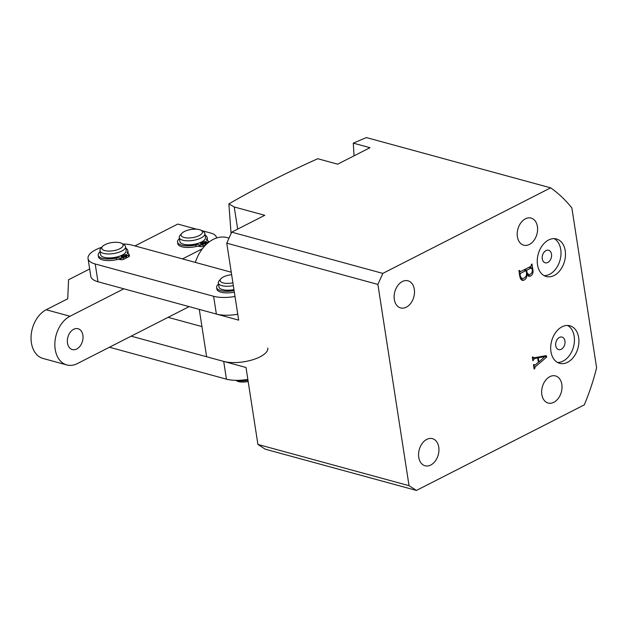 <?xml version="1.0" encoding="UTF-8"?>
<svg xmlns="http://www.w3.org/2000/svg" width="628" height="628" viewBox="0 0 628 628"><rect width="100%" height="100%" fill="white"/><g stroke="black" fill="none" stroke-linecap="round" stroke-linejoin="round"><path stroke-width="0.94" d="M537.513 264.796A19.452 13.635 105.3 0 0 546.234 276.508A19.452 13.635 105.3 0 0 560.427 269.914A19.452 13.635 105.3 0 0 565.208 250.682A19.452 13.635 105.3 0 0 556.479 238.97A19.452 13.635 105.3 0 0 542.286 245.572A19.452 13.635 105.3 0 0 537.513 264.796M544.084 275.629A19.452 13.635 105.3 0 0 560.741 249.465A19.452 13.635 105.3 0 0 554.179 238.64M542.278 258.877A6.484 4.545 105.3 0 0 545.19 262.779A6.484 4.545 105.3 0 0 549.924 260.581A6.484 4.545 105.3 0 0 551.51 254.175A6.484 4.545 105.3 0 0 548.605 250.266A6.484 4.545 105.3 0 0 543.872 252.464A6.484 4.545 105.3 0 0 542.278 258.877M550.952 351.617A19.452 13.635 105.3 0 0 559.681 363.329A19.452 13.635 105.3 0 0 573.866 356.735A19.452 13.635 105.3 0 0 578.647 337.503A19.452 13.635 105.3 0 0 569.918 325.791A19.452 13.635 105.3 0 0 555.733 332.385A19.452 13.635 105.3 0 0 550.952 351.617M557.523 362.45A19.452 13.635 105.3 0 0 574.18 336.286A19.452 13.635 105.3 0 0 567.618 325.453M555.725 345.69A6.484 4.545 105.3 0 0 558.63 349.6A6.484 4.545 105.3 0 0 563.363 347.402A6.484 4.545 105.3 0 0 564.949 340.988A6.484 4.545 105.3 0 0 562.044 337.087A6.484 4.545 105.3 0 0 557.311 339.285A6.484 4.545 105.3 0 0 555.725 345.69M537.403 226.535A14.051 9.852 -74.7 0 1 533.949 240.43A14.051 9.852 -74.7 0 1 523.697 245.187A14.051 9.852 -74.7 0 1 517.401 236.732A14.051 9.852 -74.7 0 1 520.847 222.846A14.051 9.852 -74.7 0 1 531.1 218.081A14.051 9.852 -74.7 0 1 537.403 226.535M414.315 289.265A14.051 9.852 -74.7 0 1 410.869 303.159A14.051 9.852 -74.7 0 1 400.617 307.924A14.051 9.852 -74.7 0 1 394.321 299.462A14.051 9.852 -74.7 0 1 397.767 285.575A14.051 9.852 -74.7 0 1 408.019 280.81A14.051 9.852 -74.7 0 1 414.315 289.265M561.832 384.391A14.051 9.852 -74.7 0 1 558.386 398.278A14.051 9.852 -74.7 0 1 548.134 403.043A14.051 9.852 -74.7 0 1 541.838 394.58A14.051 9.852 -74.7 0 1 545.285 380.694A14.051 9.852 -74.7 0 1 555.537 375.929A14.051 9.852 -74.7 0 1 561.832 384.391M438.752 447.12A14.051 9.852 -74.7 0 1 435.306 461.007A14.051 9.852 -74.7 0 1 425.054 465.772A14.051 9.852 -74.7 0 1 418.758 457.31A14.051 9.852 -74.7 0 1 422.204 443.423A14.051 9.852 -74.7 0 1 432.457 438.658A14.051 9.852 -74.7 0 1 438.752 447.12M416.411 490.437L584.26 404.895A172.936 121.212 105.3 0 0 596.6 367.702L571.865 207.939A172.936 121.212 105.3 0 0 550.654 187.851L382.813 273.392L377.883 284.421L409.04 485.68L416.411 490.437L265.291 449.201L257.912 444.443L246.003 367.49L206.612 356.743L199.28 309.392L238.671 320.139L226.763 243.185L231.693 232.156L264.773 215.302L234.236 206.973L228.875 203.896L231.065 233.553M228.875 203.896C256.098 188.141 285.724 173.085 317.752 158.727L337.691 164.167L370.002 147.698L353.281 143.137L354.059 155.83M353.281 143.137L366.36 137.563L550.654 187.851M533.533 364.703L535.103 365.064L538.377 362.27L537.701 357.921L534.609 358.486L532.842 360.66L532.301 357.167L532.842 356.885L533.894 357.834L546.132 355.629L546.753 356.994L535.15 366.925L534.679 368.754L534.138 369.029L533.47 364.735L534.02 364.46L534.397 365.465L533.549 365.237M532.371 357.591L533.894 357.834M523.988 280.151L522.111 280.441L519.858 276.815L518.916 270.692L519.458 270.417L520.314 271.736L531.076 266.248L531.429 264.317L531.971 264.035L532.866 269.82C533.439 272.623 532.685 274.695 530.605 276.03L528.815 276.351L527.128 274.46C526.986 277.176 525.942 279.067 523.988 280.151L520.659 279.248M518.964 271.013L520.314 271.736M377.883 284.421L226.763 243.185M257.912 444.443L409.04 485.68M231.693 232.156L382.813 273.392M237.667 229.11L234.236 206.973M535.998 357.458L537.701 357.921M532.411 357.889L534.609 358.486M532.725 359.923L533.337 360.087M532.772 360.213L533.384 360.378M532.481 357.073L532.889 357.183M543.495 356.1L546.753 356.994M533.753 366.54L535.15 366.925M534.02 368.291L534.64 368.455M534.067 368.589L534.679 368.754M538.91 361.916L544.916 356.586L538.275 357.811L538.91 361.916L538.298 361.752M536.587 357.348L538.275 357.811M543.283 356.139L544.916 356.586M532.254 269.655L532.866 269.82M527.551 275.197L530.605 276.03M526.554 274.303L527.128 274.46M520.094 274.538L520.361 276.265L521.899 278.565L523.87 278.204C525.926 277.184 526.79 275.362 526.468 272.74L526.131 270.527L520.557 273.368L520.094 274.538L519.482 274.373M519.749 276.1L520.361 276.265M519.278 273.023L520.557 273.368M523.885 269.914L526.131 270.527M527.049 272.693L528.478 274.538L530.283 274.185C531.916 273.259 532.568 271.712 532.238 269.545L531.335 267.881L526.672 270.252L527.049 272.693L526.437 272.528M524.427 269.64L526.672 270.252M529.09 267.269L532.065 268.415M181.743 236.348A10.809 4.145 -8.8 0 0 195.512 236.992A10.809 4.145 -8.8 0 0 201.792 230.782A10.809 4.145 -8.8 0 0 201.227 230.366A10.809 4.145 -8.8 0 0 191.14 229.471A10.809 4.145 -8.8 0 0 181.79 233.373A10.809 4.145 -8.8 0 0 181.743 236.348M201.227 230.366L203.425 231.701A12.968 4.969 171.2 0 1 204.108 232.203A12.968 4.969 171.2 0 1 204.893 233.553A12.968 4.969 171.2 0 1 194.727 240.1A12.968 4.969 171.2 0 1 180.048 238.876A12.968 4.969 171.2 0 1 179.255 237.525A12.968 4.969 171.2 0 1 180.095 235.304L181.79 233.373M179.255 237.525L179.867 241.474A12.968 4.969 -8.8 0 0 180.66 242.824A12.968 4.969 -8.8 0 0 195.339 244.049A12.968 4.969 -8.8 0 0 205.505 237.502L204.893 233.553M229.024 238.122L227.179 237.612A34.587 24.241 105.3 0 0 196.784 258.532A34.587 24.241 105.3 0 0 195.339 262.418M195.292 262.402A30.262 21.211 -74.7 0 1 196.47 259.278L196.784 258.532M131.173 336.161L223.694 361.406A25.936 9.938 -8.8 0 0 252.48 359.828A25.936 9.938 -8.8 0 0 267.787 348.03M201.627 326.489L168.1 317.344M109.437 347.237L226.441 379.163A25.936 9.938 -8.8 0 0 247.84 379.343M235.005 296.471A25.936 9.938 171.2 0 1 213.614 296.29L95.213 263.988A25.936 9.938 171.2 0 1 88.038 258.548A25.936 9.938 171.2 0 1 95.825 249.709A25.936 9.938 171.2 0 1 101.83 247.228M122.743 243.986A25.936 9.938 171.2 0 1 132.139 245.171L231.253 272.214M237.761 314.228A25.936 9.938 171.2 0 1 216.362 314.055L97.96 281.744A25.936 9.938 171.2 0 1 90.793 276.304L88.038 258.548M73.672 329.276A10.809 7.575 -74.7 0 1 78.045 328.719A10.809 7.575 -74.7 0 1 83.014 338.139A10.809 7.575 -74.7 0 1 76.726 349.011A10.809 7.575 -74.7 0 1 72.353 349.568A10.809 7.575 -74.7 0 1 67.384 340.148A10.809 7.575 -74.7 0 1 73.672 329.276M189.13 306.621L77.323 363.604A25.936 18.181 105.3 0 1 66.835 364.954A25.936 18.181 105.3 0 1 55.201 349.341A25.936 18.181 105.3 0 1 69.998 316.253L123.842 288.809M66.835 364.954L43.034 358.462A25.936 18.181 -74.7 0 1 31.4 342.841A25.936 18.181 -74.7 0 1 46.197 309.761L67.738 298.779L68.554 279.743L89.655 268.988M202.357 248.79L182.505 258.909M216.487 237.533L216.558 238.004A21.619 8.282 -8.8 0 0 216.487 237.533A21.619 8.282 -8.8 0 0 210.513 232.996L201.517 230.547M134.902 245.925L177.787 224.07L196.588 229.196M111.038 242.722A10.809 4.145 -8.8 0 0 102.474 246.49A10.809 4.145 -8.8 0 0 113.872 250.643A10.809 4.145 -8.8 0 0 121.911 243.483A10.809 4.145 -8.8 0 0 111.038 242.722M121.911 243.483L124.109 244.818A12.968 4.969 171.2 0 1 125.576 246.671A12.968 4.969 171.2 0 1 114.461 253.414A12.968 4.969 171.2 0 1 99.938 250.643A12.968 4.969 171.2 0 1 100.778 248.429L102.474 246.49M99.938 250.643L100.551 254.591A12.968 4.969 -8.8 0 0 115.073 257.354A12.968 4.969 -8.8 0 0 126.189 250.619L125.576 246.671M231.638 274.719A10.809 4.145 -8.8 0 0 220.868 278.801A10.809 4.145 -8.8 0 0 220.177 280.692A10.809 4.145 -8.8 0 0 232.894 282.828M233.326 285.63A12.968 4.969 171.2 0 1 218.348 283.008A12.968 4.969 171.2 0 1 218.34 282.945A12.968 4.969 171.2 0 1 219.18 280.732L220.868 278.801M218.944 286.831A12.968 4.969 -8.8 0 0 218.952 286.894A12.968 4.969 -8.8 0 0 218.96 286.957A12.968 4.969 -8.8 0 0 233.938 289.571M236.481 380.348A12.968 4.969 -8.8 0 0 247.989 380.333M248.17 381.486A10.809 4.145 171.2 0 1 236.67 380.851L235.83 380.34M205.081 243.483L202.82 244.598L203.064 246.176L205.325 245.069L205.081 243.483L204.037 243.185L202.781 243.821A1.295 0.495 171.2 0 1 200.968 244.049A1.295 0.495 171.2 0 1 200.607 243.782A1.295 0.495 171.2 0 1 200.999 243.334L202.294 242.675L202.491 243.947M202.82 244.598A2.159 0.832 171.2 0 1 200.034 245.006L199.021 244.826A3.894 1.492 -8.8 0 0 195.748 244.967A14.978 5.738 171.2 0 1 181.68 245.203A14.978 5.738 171.2 0 1 177.543 242.063A14.978 5.738 171.2 0 1 179.427 238.624M203.064 246.176A2.159 0.832 171.2 0 1 200.277 246.584L199.272 246.404A3.894 1.492 -8.8 0 0 195.991 246.545A14.978 5.738 171.2 0 1 181.932 246.788A14.978 5.738 171.2 0 1 177.787 243.64L177.543 242.063M202.977 243.727L202.773 242.432L201.486 242.432M201.431 242.086A12.325 4.726 -8.8 0 0 202.954 241.152M183.407 244.174A12.325 4.726 -8.8 0 0 183.98 244.347A12.325 4.726 -8.8 0 0 201.015 242.298L202.294 242.675M204.673 243.366L204.602 242.895L205.694 243.169L205.937 244.724M205.913 244.747L205.246 244.575M205.136 235.155A14.978 5.738 171.2 0 1 207.154 237.478A14.978 5.738 171.2 0 1 206.659 239.409A3.894 1.492 -8.8 0 0 206.534 239.904A3.894 1.492 -8.8 0 0 207.279 240.618L208.049 240.924A2.159 0.832 171.2 0 1 208.465 241.317A2.159 0.832 171.2 0 1 207.852 242.031L205.694 243.169M207.154 237.478L207.397 239.056A14.978 5.738 171.2 0 1 207.146 240.555M202.773 242.432L204.076 241.764A1.295 0.495 171.2 0 1 205.434 241.482A1.295 0.495 171.2 0 1 206.251 241.811A1.295 0.495 171.2 0 1 205.858 242.251L204.602 242.895M234.095 290.552A14.978 5.738 171.2 0 1 220.766 290.631A14.978 5.738 171.2 0 1 216.621 287.491A14.978 5.738 171.2 0 1 218.513 284.044M234.338 292.13A14.978 5.738 171.2 0 1 221.009 292.208A14.978 5.738 171.2 0 1 216.864 289.068L216.621 287.491M222.485 289.602A12.325 4.726 -8.8 0 0 223.058 289.775A12.325 4.726 -8.8 0 0 233.961 289.72M125.765 256.609L123.504 257.716L123.747 259.293L126.008 258.186L125.765 256.609L124.721 256.303L123.465 256.938A1.295 0.495 171.2 0 1 121.651 257.166A1.295 0.495 171.2 0 1 121.29 256.899A1.295 0.495 171.2 0 1 121.683 256.452L122.978 255.792L123.174 257.064M123.504 257.716A2.159 0.832 171.2 0 1 120.717 258.124L119.705 257.943A3.894 1.492 -8.8 0 0 116.431 258.084A14.978 5.738 171.2 0 1 102.364 258.328A14.978 5.738 171.2 0 1 98.227 255.18A14.978 5.738 171.2 0 1 100.111 251.742M123.747 259.293A2.159 0.832 171.2 0 1 120.961 259.702L119.948 259.521A3.894 1.492 -8.8 0 0 116.675 259.662A14.978 5.738 171.2 0 1 102.615 259.906A14.978 5.738 171.2 0 1 98.47 256.758L98.227 255.18M123.661 256.844L123.457 255.549L122.17 255.557M122.115 255.204A12.325 4.726 -8.8 0 0 123.638 254.269M104.091 257.292A12.325 4.726 -8.8 0 0 104.664 257.472A12.325 4.726 -8.8 0 0 121.699 255.415L122.978 255.792M125.357 256.483L125.286 256.012L126.377 256.295L126.621 257.873L125.93 257.692M125.82 248.272A14.978 5.738 171.2 0 1 127.837 250.596A14.978 5.738 171.2 0 1 127.343 252.527A3.894 1.492 -8.8 0 0 127.217 253.029A3.894 1.492 -8.8 0 0 127.963 253.736L128.732 254.042A2.159 0.832 171.2 0 1 129.148 254.434L129.399 256.012A2.159 0.832 171.2 0 1 128.779 256.726L126.621 257.873M129.148 254.434A2.159 0.832 171.2 0 1 128.536 255.149L126.377 256.295M127.837 250.596L128.081 252.173A14.978 5.738 171.2 0 1 127.829 253.673M123.457 255.549L124.76 254.889A1.295 0.495 171.2 0 1 126.118 254.599A1.295 0.495 171.2 0 1 126.934 254.929A1.295 0.495 171.2 0 1 126.542 255.376L125.286 256.012M223.694 361.406L226.441 379.163M97.96 281.744L95.213 263.988M216.362 314.055L213.614 296.29M46.197 309.761L69.998 316.253M200.999 243.334L201.109 244.08M195.748 244.967L195.991 246.545M207.852 242.031L207.986 242.871M206.659 239.409L206.808 240.343M199.021 244.826L199.272 246.404M200.034 245.006L200.277 246.584M204.076 241.764L204.304 243.264M121.683 256.452L121.793 257.197M116.431 258.084L116.675 259.662M128.536 255.149L128.779 256.726M127.343 252.527L127.492 253.461M119.705 257.943L119.948 259.521M120.717 258.124L120.961 259.702M124.76 254.889L124.988 256.381M519.913 271.814L519.05 271.579M521.899 278.565L520.149 278.086M528.478 274.538L526.562 274.012M531.68 267.811L529.294 267.159M218.952 286.894L218.34 282.945M208.465 241.317L208.629 242.345"/></g></svg>

